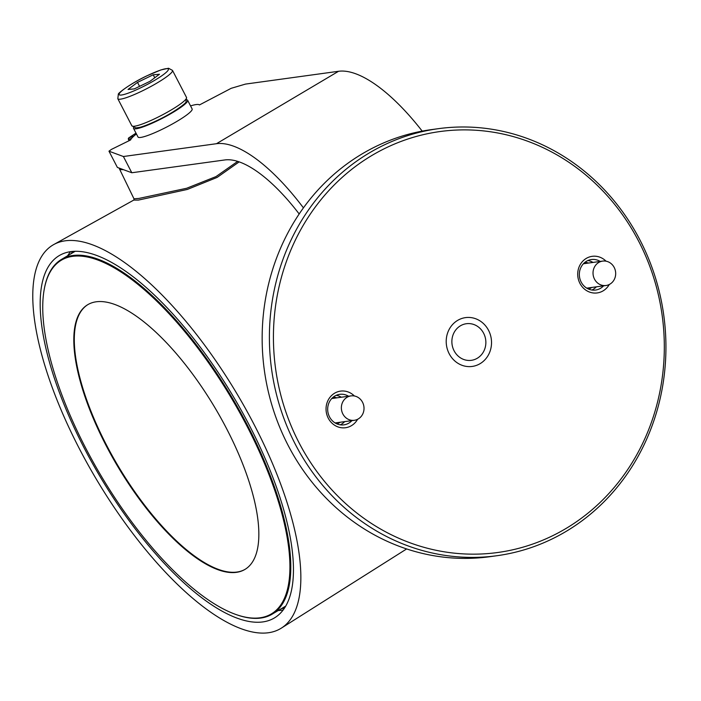<?xml version="1.0" encoding="UTF-8"?>
<svg xmlns="http://www.w3.org/2000/svg" width="701" height="701" viewBox="0 0 701 701"><rect width="100%" height="100%" fill="white"/><g stroke="black" fill="none" stroke-linecap="round" stroke-linejoin="round"><path stroke-width="1.05" d="M357.598 419.303A18.471 16.964 -97.8 0 1 342.491 427.847A18.471 16.964 -97.8 0 1 327.937 417.516A18.471 16.964 -97.8 0 1 332.642 394.575A18.471 16.964 -97.8 0 1 354.391 395.986M348.555 396.231A15.396 14.143 82.2 0 0 339.731 394.339A15.396 14.143 82.2 0 0 329.251 416.333A15.396 14.143 82.2 0 0 343.928 424.841A15.396 14.143 82.2 0 0 351.92 420.635M344.673 421.634A15.396 14.143 -97.8 0 1 340.239 424.824M596.341 286.832A15.396 14.143 -97.8 0 1 591.907 290.021M609.265 284.501A18.471 16.964 -97.8 0 1 594.15 293.044A18.471 16.964 -97.8 0 1 579.604 282.713A18.471 16.964 -97.8 0 1 584.31 259.773A18.471 16.964 -97.8 0 1 606.05 261.184M600.222 261.438A15.396 14.143 82.2 0 0 591.399 259.545A15.396 14.143 82.2 0 0 580.91 281.53A15.396 14.143 82.2 0 0 595.596 290.039A15.396 14.143 82.2 0 0 603.579 285.833M642.519 249.013A212.447 195.115 82.2 0 0 379.153 151.372A212.447 195.115 82.2 0 0 295.226 435.041A212.447 195.115 82.2 0 0 558.583 532.681A212.447 195.115 82.2 0 0 642.519 249.013M291.502 436.548A215.522 197.945 -97.8 0 1 438.274 128.686A215.522 197.945 -97.8 0 1 643.825 247.83A215.522 197.945 -97.8 0 1 497.053 555.7A215.522 197.945 -97.8 0 1 291.502 436.548M438.274 128.686L431.036 129.676A215.522 197.945 82.2 0 0 284.264 437.547A215.522 197.945 82.2 0 0 489.815 556.699L497.053 555.7M483.97 333.939A18.471 16.964 -97.8 0 1 471.387 360.323A18.471 16.964 -97.8 0 1 453.766 350.114A18.471 16.964 -97.8 0 1 466.349 323.722A18.471 16.964 -97.8 0 1 483.97 333.939M587.85 260.562A15.396 14.143 -97.8 0 1 592.985 262.428M336.182 395.355A15.396 14.143 -97.8 0 1 341.317 397.23M489 331.24A24.631 22.625 82.2 0 0 465.508 317.623A24.631 22.625 82.2 0 0 448.736 352.813A24.631 22.625 82.2 0 0 472.229 366.43A24.631 22.625 82.2 0 0 489 331.24M123.35 169.633A61.609 8.789 152.6 0 1 119.31 168.582L133.97 198.795L138.894 198.436L186.676 188.262L215.978 176.599L237.683 161.379M70.845 251.624A210.703 77.732 59.3 0 1 241.214 410.234A210.703 77.732 59.3 0 1 275.02 617.563A210.703 77.732 59.3 0 1 262.787 621.927A210.703 77.732 59.3 0 1 91.358 461.407A210.703 77.732 59.3 0 1 60.006 255.155A210.703 77.732 59.3 0 1 70.845 251.624M268.395 632.749A223.023 82.271 59.3 0 1 86.95 462.844A223.023 82.271 59.3 0 1 53.767 244.544A223.023 82.271 59.3 0 1 65.237 240.802A223.023 82.271 59.3 0 1 245.56 408.683A223.023 82.271 59.3 0 1 281.338 628.131A223.023 82.271 59.3 0 1 268.395 632.749M239.172 161.87L217.126 177.414L187.29 189.454L138.43 200.083L133.768 200.083L53.767 244.544M131.534 138.421L128.441 139.368L129.072 140.708M129.361 140.568L128.774 139.341A1.236 0.911 -108.4 0 1 128.993 137.755L133.725 136.187M128.853 137.825A1.236 0.789 55.7 0 1 128.993 137.755A59.979 8.561 -27.4 0 1 136.012 133.164L128.853 137.825A1.236 1.236 0 0 0 128.441 139.368M237.096 614.9A206.287 76.102 -120.7 0 0 238.708 615.443A206.287 76.102 -120.7 0 0 272.076 614.19A206.287 76.102 -120.7 0 0 251.677 433.577A206.287 76.102 -120.7 0 0 94.924 258.108A206.287 76.102 -120.7 0 0 61.565 259.361A206.287 76.102 -120.7 0 0 44.172 289.715M94.653 258.932A205.673 75.874 -120.7 0 0 44.102 290.074A205.673 75.874 -120.7 0 0 101.075 475.777A205.673 75.874 -120.7 0 0 236.745 614.786A205.673 75.874 -120.7 0 0 237.998 615.198A205.673 75.874 -120.7 0 0 266.985 469.539A205.673 75.874 -120.7 0 0 94.653 258.932M236.745 614.786L237.455 615.022A206.287 76.102 -120.7 0 0 238.708 615.443A206.287 76.102 -120.7 0 0 267.782 469.337A206.287 76.102 -120.7 0 0 94.924 258.108A206.287 76.102 -120.7 0 0 44.233 289.347L44.102 290.074M88.019 304.523A153.948 56.79 -120.7 0 0 103.66 439.501A153.948 56.79 -120.7 0 0 220.464 570.106A153.948 56.79 -120.7 0 0 245.122 569.317M219.974 570.404A153.948 56.79 -120.7 0 0 244.877 569.466A153.948 56.79 -120.7 0 0 229.656 434.681A153.948 56.79 -120.7 0 0 112.677 303.735A153.948 56.79 -120.7 0 0 87.774 304.672A153.948 56.79 -120.7 0 0 102.994 439.448A153.948 56.79 -120.7 0 0 219.974 570.404M190.549 105.904A38.792 5.538 152.6 0 1 199.408 104.966L231.19 88.308L245.464 84.094L338.548 71.283A141.628 52.251 -120.7 0 1 422.204 131.113M303.428 207.855A141.628 52.251 -120.7 0 0 216.469 143.705L123.394 156.516L131.806 172.753L117.382 167.425L108.97 151.188L111.45 149.392L130.605 139.955A38.792 5.538 152.6 0 1 136.432 133.961M299.169 213.963A123.157 45.434 -120.7 0 0 224.89 159.942L131.806 172.753M123.394 156.516L108.97 151.188M128.038 89.448L134.277 88.913L149.996 81.316L159.469 74.245L153.221 74.779L137.51 82.385L128.038 89.448M139.569 86.354L137.51 82.385M154.763 77.758L153.221 74.779M133.584 127.442A30.485 4.346 -27.4 0 0 133.514 128.344L138.001 137.002A30.485 4.346 -27.4 0 0 167.066 126.837A30.485 4.346 -27.4 0 0 192.127 108.944L187.64 100.287A30.485 4.346 -27.4 0 0 186.869 99.831M133.514 128.344A30.485 4.346 -27.4 0 0 162.579 118.18A30.485 4.346 -27.4 0 0 187.64 100.287M350.929 420.197A12.311 11.312 -97.8 0 1 341.361 407.772A12.311 11.312 -97.8 0 1 351.008 395.899A12.311 11.312 -97.8 0 1 354.452 395.995A12.311 11.312 -97.8 0 1 364.021 408.42A12.311 11.312 -97.8 0 1 354.373 420.293A12.311 11.312 -97.8 0 1 350.929 420.197M605.559 285.552A12.311 11.312 -97.8 0 1 593.116 274.582A12.311 11.312 -97.8 0 1 602.676 261.096A12.311 11.312 -97.8 0 1 603.149 261.044A12.311 11.312 -97.8 0 1 615.592 272.014A12.311 11.312 -97.8 0 1 606.032 285.5A12.311 11.312 -97.8 0 1 605.559 285.552M283.16 609.958A210.09 77.504 59.3 0 1 281.241 610.273A210.09 77.504 59.3 0 1 278.174 610.562M281.39 608.661A208.863 77.049 -120.7 0 0 281.636 608.626A208.863 77.049 -120.7 0 0 284.457 608.117M67.664 255.742A210.09 77.504 59.3 0 1 70.591 251.659M72.825 251.405A208.863 77.049 -120.7 0 0 70.88 253.832M216.469 143.705L338.548 71.283M146.658 75.971A27.707 3.952 -27.4 0 0 119.249 93.697A27.707 3.952 -27.4 0 0 140.848 87.73A27.707 3.952 -27.4 0 0 168.249 70.004A27.707 3.952 -27.4 0 0 146.658 75.971M141.926 91.086A30.791 4.39 152.6 0 1 117.821 98.727L118.329 94.293C117.356 93.566 130.649 83.428 146.719 75.901L160.915 69.916L168.529 68.251L172.49 70.389A30.791 4.39 152.6 0 1 141.926 91.086M186.51 97.439L185.993 101.873C186.965 102.6 173.682 112.73 157.611 120.257C145.256 126.101 140.454 127.214 139.376 127.433L135.801 127.915L131.841 125.777A30.791 4.39 -27.4 0 0 155.946 118.145A30.791 4.39 -27.4 0 0 186.51 97.439L172.49 70.389M335.096 422.94A12.311 11.312 82.2 0 0 335.551 422.887L354.373 420.293M333.159 397.222A13.547 12.443 -97.8 0 1 335.323 397.441A13.547 12.443 -97.8 0 1 336.839 397.844M340.204 422.247A13.547 12.443 -97.8 0 1 336.822 423.842M351.008 395.899L332.186 398.483A12.311 11.312 82.2 0 0 331.739 398.562M586.755 288.137A12.311 11.312 82.2 0 0 587.21 288.085L606.032 285.5M584.818 262.428A13.547 12.443 -97.8 0 1 588.507 263.05M591.863 287.445A13.547 12.443 -97.8 0 1 588.481 289.04M602.676 261.096L583.854 263.69A12.311 11.312 82.2 0 0 583.398 263.76M119.31 168.582L119.135 168.074M406.65 548.936L281.338 628.131M133.97 198.795L133.917 199.995M61.565 259.361L75.182 251.282M272.076 614.19L285.693 606.102M131.841 125.777L117.821 98.727"/></g></svg>
